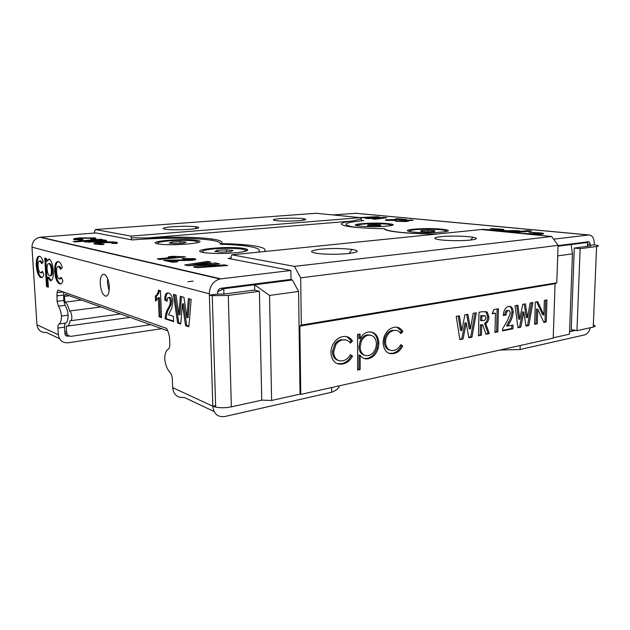 <?xml version="1.0" encoding="UTF-8"?>
<svg xmlns="http://www.w3.org/2000/svg" width="630" height="630" viewBox="0 0 630 630"><rect width="100%" height="100%" fill="white"/><g stroke="black" fill="none" stroke-linecap="round" stroke-linejoin="round"><path stroke-width="0.94" d="M203.143 252.472C187.85 249.716 227.335 245.802 243.133 248.322L244.149 248.48C250.331 249.787 248.393 251.134 238.345 252.52C226.461 253.693 215.547 253.803 205.593 252.843L203.143 252.472M157.862 243.841C144.837 241.518 182.779 238.14 196.127 240.306L196.883 240.424C211.058 242.463 174.943 246.204 159.689 244.125L157.862 243.841M109.305 286.603C109.368 292.863 108.132 296.053 105.588 296.179C102.682 294.934 100.902 290.816 100.249 283.839C100.154 277.562 101.398 274.357 103.989 274.223C106.872 275.475 108.636 279.602 109.305 286.603M107.643 278.594L107.447 283.027L109.124 290.981M47.1 269.01C46.951 265.458 47.51 263.663 48.77 263.608L48.872 263.631C50.227 264.348 51.069 266.592 51.384 270.349C51.526 273.869 50.983 275.696 49.762 275.838L49.612 275.806C48.242 275.042 47.407 272.782 47.1 269.01M51.384 270.349L52.329 270.254C52.479 273.767 51.936 275.601 50.707 275.743L50.172 275.798M49.817 263.545C51.18 264.261 52.022 266.498 52.329 270.254M188.913 326.214L186.708 325.482L183.558 303.77L182.401 303.92L185.551 325.655L188.866 326.765L191.189 299.368L188.394 298.581L186.921 317.733L183.96 297.336L180.361 296.313L178.833 314.827L176.038 295.092L173.407 294.352L177.636 323.001L180.723 324.033L182.401 303.92M186.921 317.733L188.079 317.559L189.52 298.904M178.833 314.827L179.983 314.669L181.479 296.628M180.771 323.497L178.778 322.836L174.62 294.698M161.516 317.071L160.248 316.646L159.477 297.62L158.358 297.762L159.13 316.803L161.54 317.614L160.461 290.698L158.516 290.147C157.941 293.289 156.862 295.242 155.303 296.013L155.508 301.148L158.358 297.762M156.602 300.36L156.413 295.872C157.894 295.131 158.949 293.328 159.579 290.446M46.738 260.993L47.683 260.899L48.998 258.938L46.738 260.993L46.596 258.623L44.754 258.103L46.502 286.563L48.352 287.217L47.73 277.192L50.526 280.767C52.605 280.35 53.526 277.098 53.29 271.018C52.778 264.419 51.345 260.395 48.983 258.938M48.321 286.776L47.439 286.461L45.714 258.379M51.282 280.626L48.675 277.098L47.73 277.192M42.454 262.836L40.84 260.914L40.194 260.93M42.108 277.531L41.808 277.46C39.407 276.326 37.879 272.412 37.233 265.718C37.005 260.45 37.753 257.292 39.469 256.26M41.265 272.869L42.753 272.278M61.425 268.514L59.622 266.411L58.873 266.435M60.039 283.949C61.299 284.169 62.252 283.075 62.898 280.657L61.189 277.326L59.291 278.94C57.834 278.263 56.936 275.979 56.598 272.097C56.472 268.325 57.102 266.451 58.495 266.474L60.756 269.364L62.268 267.427C61.165 263.923 59.858 261.978 58.354 261.576L58.133 261.521C55.653 261.521 54.495 264.836 54.66 271.475C55.33 278.491 56.983 282.618 59.614 283.846L60.582 283.744C57.936 282.516 56.283 278.397 55.613 271.38C55.408 265.876 56.251 262.592 58.141 261.529M60.11 278.94L61.685 278.295M173.581 321.095L166.241 318.646C166.525 314.165 167.541 310.7 169.273 308.259L171.1 304.463L171.478 301.439C171.384 299.218 170.824 297.872 169.785 297.392L169.163 297.431M167.194 300.549L165.824 299.864C165.769 296.124 166.525 293.8 168.108 292.887M231.092 258.056L228.036 258.387L290.847 270.483L219.925 278.972C213.247 281.019 209.711 285.965 209.333 293.8L209.373 295.147L212.263 295.659L228.296 295.423L259.402 291.296L261.749 400.16L231.352 406.862C225.855 407.949 220.626 408.035 215.657 407.122L212.814 406.232C213.791 413.918 217.767 417.351 224.745 416.532L331.687 392.269C336.467 390.269 338.987 388.127 339.247 385.843M63.638 292.076L63.685 300.478L65.055 305.322C66.599 307.629 67.615 310.905 68.111 315.142C68.072 319.725 67.229 322.379 65.599 323.127C64.811 323.529 64.465 324.859 64.543 327.127L57.96 328.049L58.362 334.711C59.291 340.381 62.598 343.066 68.284 342.775L161.729 328.663M92.791 240.455L100.957 240.495C102.162 240.825 101.036 241.156 97.563 241.471L89.255 241.448C88.082 241.101 89.263 240.77 92.791 240.455M259.402 291.296L254.276 290.076L223.311 294.147L217.681 294.06L209.373 295.147L212.814 406.232L172.659 387.639L172.329 379.166C172.132 376.197 171.336 373.936 169.966 372.393C167.155 369.337 165.399 364.77 164.682 358.706C164.863 353.706 166.052 350.54 168.257 349.217C169.344 348.532 169.864 346.894 169.824 344.287L169.557 337.42L168.533 332.766L166.596 328.38L57.976 290.076L57.046 292.651L63.252 291.942M331.687 392.269L331.648 387.537M186.708 325.482L185.551 325.655M178.778 322.836L177.636 323.001M156.413 295.872L155.303 296.013M160.248 316.646L159.13 316.803M47.439 286.461L46.502 286.563M51.203 280.602L50.258 280.704M39.603 256.292L39.407 256.252C37.154 256.268 36.115 259.45 36.304 265.805C36.957 272.507 38.485 276.42 40.879 277.562L41.241 277.641C42.399 277.854 43.265 276.791 43.84 274.459L42.265 271.302L40.556 272.877C39.225 272.247 38.398 270.081 38.068 266.372C37.934 262.757 38.501 260.954 39.769 260.97L41.832 263.702L43.187 261.828C42.163 258.505 40.966 256.654 39.603 256.292M37.233 265.718L36.304 265.805M41.808 277.46L40.879 277.562M40.84 260.914L39.903 261.001M55.613 271.38L54.66 271.475M60.582 283.744L59.614 283.846M59.622 266.411L58.661 266.506M168.541 314.795L171.825 308.149L172.84 301.628C172.36 296.628 170.927 293.745 168.525 292.974L168.178 292.895C165.871 292.769 164.713 295.139 164.698 300.014L167.194 301.266C167.076 298.896 167.525 297.643 168.549 297.517L168.651 297.533C169.683 298.014 170.25 299.368 170.336 301.589L169.958 304.613L168.139 308.409C166.407 310.858 165.399 314.323 165.115 318.811L173.596 321.654L173.4 316.378L168.541 314.795M165.824 299.864L164.698 300.014M169.785 297.392L168.651 297.533M171.478 301.439L170.336 301.589M171.1 304.463L169.958 304.613M166.241 318.646L165.115 318.811M31.996 247.409L31.98 247.157C32.114 241.794 34.76 238.494 39.918 237.242L95.965 232.95L132.237 239.935C159.169 237.66 193.363 237.66 209.884 240.006C217.744 241.109 221.169 242.511 220.169 244.22C230.643 244.503 239.4 245.125 246.448 246.078C257.528 247.637 261.481 249.653 258.3 252.142M214.105 411.516L184.157 397.396C177.471 398.058 173.636 394.805 172.659 387.639M59.511 338.641L46.51 332.506C41.037 332.742 37.847 330.175 36.942 324.796L32.035 248.078M97.563 241.471L97.595 242.077M89.302 242.266L89.255 241.448M88.83 242.251L89.838 241.778M101.005 241.455L101.532 241.755M69.221 335.995L67.898 336.184C66.197 336.262 65.205 335.459 64.937 333.766L64.543 327.127M215.618 405.626L212.814 406.232M172.533 260.631L191.78 260.324C196.072 259.78 196.946 259.245 194.402 258.702L182.149 258.544L184.346 259.15L190.071 259.119C191.024 259.371 190.457 259.599 188.37 259.812L163.595 260.292L172.62 262.285L177.731 261.765L172.533 260.631L172.581 261.796L174.108 262.135M190.52 259.426L194.638 259.891M190.583 260.434L190.11 260.277M167.706 261.206L172.557 261.103M91.114 238.526L95.106 238.92M74.371 239.597L82.002 240.038L83.081 239.494L78.915 239.219C77.671 238.896 78.766 238.573 82.223 238.266L89.909 238.227L90.531 238.329L90.468 238.912L94.374 239.085C96.374 238.66 96.579 238.282 95.004 237.967L80.286 237.849C74.08 238.416 72.103 238.998 74.371 239.597L78.356 238.967M80.301 239.408L78.474 240.006M112.29 242.897L116.644 243.369M94.776 244.046L99.067 243.338M100.855 243.865L99.257 244.542M57.96 328.049C57.873 325.773 58.22 324.434 58.992 324.033L65.599 323.127M65.055 305.322L58.417 306.148C59.945 308.472 60.953 311.763 61.457 316.024C61.425 320.615 60.598 323.292 58.992 324.033M58.417 306.148L57.054 301.29L57.046 292.651M101.438 240.825L105.722 241.117M85.066 241.487L88.728 241.188M99.445 240.314L100.658 240.219M196.694 267.6L203.482 266.529M210.885 264.545L216.287 264.38M187.953 265.671L194.843 264.6M175.668 257.583L177.904 257.654M68.111 315.142L61.457 316.024M194.442 259.851L194.402 258.702M188.394 260.576L188.37 259.812M184.85 260.686L184.826 260.009M95.004 237.967L95.051 238.912M80.317 238.455L80.286 237.849M78.963 240.022L78.915 239.219M116.314 242.33L115.164 242.141C111.447 241.739 106.659 241.755 100.816 242.188C94.413 242.802 92.476 243.44 94.988 244.101L103.123 244.59L104.123 243.991L99.69 243.692C98.296 243.33 99.382 242.983 102.95 242.644L110.974 242.605L111.699 242.715L111.762 243.361L115.912 243.55C117.912 243.085 118.046 242.676 116.314 242.33L116.361 243.314M100.847 242.873L100.816 242.188M99.729 244.558L99.69 243.692M100.776 239.25L73.174 241.487L75.183 241.936L85.05 241.132C84.026 241.424 84.003 241.692 84.979 241.912L99.619 241.928C105.745 241.384 107.864 240.81 105.974 240.211L100.635 239.865L102.879 239.684L100.776 239.25L100.808 239.849M85.089 241.936L85.05 241.132M106.013 241.038L105.974 240.211M100.666 240.439L100.635 239.865M188.118 265.71L210.869 264.151L193.434 266.884L197.072 267.687L227.721 265.537L224.564 264.891L203.482 266.395L219.563 263.86L215.499 263.025L194.835 264.435L210.625 262.025L207.664 261.418L184.724 264.954L188.118 265.71M210.908 265.23L210.869 264.151M224.587 265.758L224.564 264.891M203.506 267.23L203.482 266.395M215.539 264.222L215.499 263.025M194.859 265.246L194.835 264.435M207.695 262.474L207.664 261.418M185.59 256.89L173.179 256.308L168.281 256.788L175.652 257.072L157.24 258.891L159.799 259.458L185.59 256.89M183.495 257.103L183.472 256.457M173.211 257.04L173.179 256.308M175.675 257.875L175.652 257.072M290.847 270.483L290.989 279.397L220.657 288.32C218.744 288.997 217.736 290.461 217.641 292.722L217.681 294.06M64.796 331.404L66.607 332.215L66.245 326.033L66.764 326.183C68.426 326.253 69.52 324.395 70.04 320.607L70.442 320.772C71.434 320.686 71.899 319.315 71.828 316.646C71.505 313.433 70.733 311.551 69.505 311.007L69.489 311.007C68.347 306.046 66.804 303.085 64.851 302.124L81.561 300.077M172.644 226.737C163.146 227.58 160.823 228.446 165.666 229.328C171.959 229.974 179.936 229.974 189.606 229.32C198.663 228.47 200.97 227.635 196.536 226.8C190.441 226.115 182.48 226.099 172.644 226.737M280.303 218.571C273.286 219.177 271.601 219.839 275.263 220.539C281.579 221.248 289.524 221.295 299.092 220.689C305.755 220.083 307.424 219.453 304.101 218.783C297.966 218.043 290.036 217.972 280.303 218.571M320.465 249.212C309.645 250.59 308.684 252.016 317.591 253.504C327.403 254.536 337.798 254.536 348.776 253.52C358.777 252.157 359.848 250.787 351.989 249.409C342.405 248.283 331.9 248.212 320.465 249.212M440.795 236.667C433.534 237.549 432.857 238.534 438.779 239.628C445.835 240.802 462.365 241.022 470.704 240.046C477.351 239.187 478.107 238.25 472.965 237.234C466.168 235.99 449.529 235.707 440.795 236.667M109.069 284.146L109.203 285.264M221.311 244.251L221.287 243.613C223.493 241.723 220.295 240.172 211.711 238.967C197.733 236.998 170.966 236.652 146.648 238.03L351.902 221.051C339.468 222.721 338.074 224.485 347.705 226.359C355.769 227.65 367.896 228.414 384.103 228.659C384.355 229.588 386.907 230.47 391.758 231.312C401.987 232.95 416.958 233.872 436.669 234.061M264.167 251.551C267.112 249.102 263.096 247.11 252.126 245.574C243.968 244.479 233.691 243.826 221.287 243.613M66.607 332.215C67.063 335.05 68.709 336.404 71.552 336.27L150.538 324.678M221.618 288.17L223.768 288.705L254.591 284.784L269.538 295.439L298.589 291.454L292.422 279.972L290.139 279.5M269.538 295.439L271.601 400.452L300.045 394.128L298.589 291.454M254.717 290.186L254.591 284.784L292.422 279.972M94.051 233.1L95.398 229.541L316.118 213.271L360.517 217.649L361.336 218.996L361.336 220.878M69.473 295.769L64.512 296.36L64.851 302.124M64.512 296.36L65.284 294.273L167.651 330.774M231.123 258.977L231.052 256.457L231.966 254.819L294.454 266.38L300.675 277.83L301.329 325.064L299.833 326.112L300.786 394.411L300.045 394.128M95.398 229.541L130.882 236.108L131.702 239.833M520.813 327.159L517.97 327.742L515.025 305.739L517.884 305.219L519.75 319.268L522.742 304.337L525.388 303.857L527.515 317.74L530.153 302.991L532.933 302.487L528.806 325.521L525.995 326.096L523.829 312.086L520.813 327.159L517.907 327.246M495.432 313.157L492.124 313.772L493.944 309.566L498.393 308.755L497.85 331.852L494.983 332.435L495.432 313.157L492.345 313.252M463.026 338.971L459.845 339.617L456.238 316.418L459.443 315.835L461.727 330.648L464.885 314.842L467.854 314.307L470.429 328.939L473.193 313.338L476.304 312.771L471.988 337.137L468.838 337.782L466.216 323.017L463.026 338.971L459.766 339.098M360.171 369.519L357.659 370.054L357.549 334.428L360.084 333.971L360.092 338.806C362.155 334.9 364.904 332.632 368.337 332.018C374.748 331.593 378.26 335.365 378.898 343.318L378.252 348.217C376.37 354.013 373.102 357.525 368.448 358.753C365.085 359.36 362.313 358.21 360.139 355.296L360.171 369.519L357.651 369.44M300.786 394.411L553.211 338.16L555.077 283.705L299.833 326.112M330.923 352.871C330.947 348.878 332.097 345.287 334.388 342.09C336.806 339.011 339.609 337.192 342.807 336.641C346.949 335.877 350.17 337.349 352.469 341.058L350.327 343.137C348.382 340.405 345.815 339.342 342.633 339.932C340.074 340.365 337.853 341.854 335.979 344.389L333.569 352.068C334.294 358.604 337.357 361.51 342.775 360.777C345.909 360.108 348.445 358.06 350.382 354.651L352.43 356.194C350.044 360.636 346.815 363.242 342.752 364.014C335.798 364.975 331.852 361.266 330.923 352.871M383.072 342.791L383.623 338.397C385.599 332.057 389.08 328.38 394.057 327.356C397.837 326.647 400.759 328.088 402.83 331.663L400.861 333.64C399.105 331.002 396.774 329.962 393.868 330.506C389.994 331.309 387.308 334.176 385.812 339.105L385.489 342.051C386.088 348.311 388.86 351.123 393.805 350.469C396.672 349.855 399.003 347.918 400.798 344.665L402.751 345.964C400.538 350.311 397.538 352.847 393.758 353.564C387.403 354.43 383.835 350.839 383.072 342.791M481.462 335.199L478.501 335.806L478.973 312.283L482.43 311.661L487.289 312.118L488.943 317.087C488.849 320.103 487.793 322.316 485.785 323.725L489.305 333.601L486.069 334.262L482.674 324.804L481.674 325.001L481.462 335.199L478.516 335.278M510.371 313.118L509.434 310.629L508.41 310.456C506.937 311.165 506.181 312.677 506.134 314.984L503.307 315.512C503.591 310.511 505.378 307.448 508.678 306.306L510.898 306.668C512.41 307.779 513.166 309.661 513.174 312.307C512.757 316.252 511.528 319.812 509.497 322.985L507.804 326.041L513.033 324.993L512.93 328.766L502.527 330.9L502.575 328.813L507.41 320.678L510.371 313.118M537.28 323.796L534.634 324.332L535.311 302.053L537.705 301.62L543.887 314.961L544.359 300.408L546.966 299.935L546.241 321.961L543.887 322.442L537.729 309.236L537.28 323.796L534.649 323.828M569.575 331.404L574.859 330.246M557.715 255.875L572.465 253.851L569.465 334.183L553.227 337.798M271.601 400.452L261.749 400.129M301.329 325.064L556.786 282.799L555.077 283.705M300.675 277.83L558.078 245.338L556.786 282.799M294.454 266.38L551.652 236.502L558.078 245.338M231.966 254.819L481.131 229.548L551.652 236.502M361.336 218.996L351.902 221.051M130.882 236.108L360.517 217.649M146.648 238.03L131.607 237.738M346.657 336.664L351.304 340.736L352.469 341.058M351.304 340.736L349.689 342.303M345.657 339.893L342.633 339.932M341.476 339.609C338.909 340.043 336.696 341.523 334.829 344.051L332.419 351.721L333.569 352.068M332.419 351.721C332.703 356.541 334.688 359.447 338.349 360.447M350.217 354.926L352.524 355.981M351.367 355.635L351.264 355.848C348.878 360.281 345.657 362.88 341.602 363.652L342.752 364.014M341.602 363.652L337.184 363.66M358.911 334.183L358.919 338.491L360.092 338.806M371.259 331.963C375.354 333.656 377.512 337.334 377.716 343.003L378.898 343.318M377.716 343.003L377.071 347.894C375.197 353.682 371.928 357.186 367.274 358.407L368.448 358.753M367.274 358.407L364.038 358.446M359.005 369.156L358.966 354.958L360.139 355.296M370.503 335.152L367.148 334.9C364.219 335.475 361.911 337.444 360.21 340.822L358.942 346.744C359.139 351.579 361.045 354.43 364.668 355.296M376.457 343.822C375.937 337.719 373.228 334.845 368.322 335.207C365.4 335.782 363.085 337.759 361.384 341.145L360.116 347.075C360.628 353.296 363.384 356.139 368.385 355.603C371.928 354.674 374.433 352.005 375.882 347.61L376.457 343.822M367.148 334.9L368.322 335.207M358.942 346.744L360.116 347.075M397.058 327.309L401.633 331.364L402.83 331.663M401.633 331.364L400.231 332.766M396.262 330.427L393.868 330.506M392.679 330.207C388.805 331.01 386.119 333.868 384.623 338.798L384.3 341.736L385.489 342.051M384.3 341.736C384.56 346.571 386.466 349.398 390.025 350.217M400.601 345.012L402.751 345.964M401.554 345.649C399.349 349.989 396.349 352.517 392.569 353.241L393.758 353.564M392.569 353.241L389.009 353.312M458.286 316.039L460.514 330.372L461.727 330.648M466.712 314.512L469.208 328.671L470.429 328.939M474.988 313.008L470.767 336.853L471.988 337.137M470.767 336.853L468.744 337.27M461.814 338.68L464.995 322.749L466.216 323.017M485.281 311.401L486.053 311.882L487.715 316.835L488.943 317.087M487.715 316.835C487.62 319.851 486.565 322.056 484.557 323.466L485.785 323.725M484.557 323.466L488.085 333.325L489.305 333.601M488.085 333.325L485.895 333.774M481.674 325.001L480.446 324.741L482.674 324.804M480.446 324.741L480.241 334.924M484.084 315.614L480.627 315.724L480.533 320.536L482.911 320.575C484.541 320.623 485.58 319.63 486.021 317.583L485.447 315.969L481.856 315.969L481.761 320.796M480.627 315.724L481.856 315.969M497.149 308.983L496.621 331.585L497.85 331.852M496.621 331.585L494.999 331.916M507.174 310.22C505.709 310.929 504.945 312.433 504.898 314.74L506.134 314.984M504.898 314.74L503.338 315.031M509.292 306.243L509.662 306.432C511.174 307.542 511.93 309.425 511.938 312.07L513.174 312.307M511.938 312.07C511.521 316.008 510.3 319.567 508.268 322.733L506.575 325.781L507.804 326.041M511.788 325.238L511.702 328.514L512.93 328.766M511.702 328.514L502.535 330.38M516.702 305.432L518.514 319.024L519.75 319.268M524.215 304.07L526.278 317.504L527.515 317.74M531.61 302.731L527.578 325.277L528.806 325.521M527.578 325.277L525.924 325.608M519.577 326.907L522.593 311.85L523.829 312.086M536.658 301.809L542.65 314.732L543.887 314.961M545.706 300.163L545.005 321.717L546.241 321.961M545.005 321.717L543.674 321.993M536.043 323.544L536.492 309.007L537.729 309.236M194.985 259.804L193.008 259.395M587.467 246.314L587.625 242.44L558.046 246.196M572.465 253.851L571.111 244.534M100.855 306.96L69.489 311.007L100.871 306.96M223.918 294.068L223.768 288.705L217.728 291.651M585.097 242.18L587.845 242.424L585.262 242.164M158.988 244.03C155.673 242.897 158.807 241.857 168.391 240.92C178.668 240.148 187.299 240.148 194.276 240.92C197.985 241.463 198.663 242.141 196.308 242.944M180.29 241.613L171.856 242.054L169.147 243.054L175.006 243.613L183.574 243.156L186.149 242.156L180.29 241.613L180.353 243.33M171.856 242.054L171.903 243.314M388.135 223.65L390.852 224.012C401.538 225.721 372.936 227.729 359.793 226.131L357.927 225.879C346.453 224.13 374.685 222.114 388.135 223.65M442.071 229.21L445.583 229.69C457.545 231.659 428.101 233.856 413.052 232.037L410.626 231.706C397.64 229.682 426.667 227.461 442.071 229.21M590.042 245.976L590.066 245.393L594.224 244.85L597.295 245.306C599.091 245.763 598.862 246.157 596.594 246.495L580.135 248.685L574.292 248.047L571.229 329.522L576.962 330.663L580.135 248.685M593.956 325.056C595.712 325.852 595.476 326.521 593.232 327.072L576.962 330.663M590.412 327.695C589.207 331.679 587.302 334.065 584.687 334.869L520.073 349.524L520.183 345.523M499.952 350.028L520.073 349.524M516.151 231.895L506.37 231.698C505.213 231.438 505.504 231.218 507.245 231.029L517.041 231.226C518.191 231.486 517.891 231.706 516.151 231.895L516.127 232.651M517.033 231.777L517.71 232.486M575.576 330.388L569.559 331.711M558.07 245.605L588.562 241.755C589.57 241.896 590.082 242.786 590.105 244.424L590.066 245.393L590.964 245.527L590.751 245.881L574.292 248.047M387.403 220.453L389.253 220.35M538.477 233.549L542.595 234.1M538.437 234.525L537.729 233.809M499.062 229.737L502.882 230.218M499.055 230.611L498.417 229.95M594.224 244.85L594.263 243.889C594.184 238.329 592.428 235.352 588.995 234.959L553.589 239.172M517.742 231.541L520.971 232.131M502.583 231.667L505.662 231.383M380.811 218.374L382.536 218.279M373.464 217.641L375.047 217.555M368.912 218.563L370.605 218.35M400.089 219.492L387.135 219.681C385.245 219.854 384.828 220.051 385.883 220.272L396.018 220.468L390.08 219.901L406.759 219.61L397.932 218.775L395.097 219.012L400.082 219.799M387.127 220.429L387.135 219.681M393.695 220.595L393.695 220.193M397.932 219.279L397.932 218.775M532.508 234.62L541.138 234.313C543.973 233.966 544.383 233.557 542.359 233.1L528.995 232.257L537.744 233.234C538.902 233.494 538.658 233.714 537.004 233.903L520.474 233.431M538.933 233.596L538.965 232.651M536.988 234.581L537.004 233.903M525.231 233.895L525.247 233.297M492.975 230.714L501.299 230.43C504.197 230.1 504.701 229.722 502.803 229.288L490.549 228.556L498.432 229.43C499.503 229.674 499.204 229.887 497.527 230.06L482.013 229.367M499.858 229.808L499.881 228.91M497.511 230.674L497.527 230.06M486.573 230.084L486.58 229.509M332.798 214.917L356.178 213.294M514.45 232.832L531.547 230.989L527.586 230.611L521.144 231.305L517.947 230.643L503.457 230.651L500.543 231.462M527.562 231.415L527.586 230.611M521.12 232.116L521.144 231.305M517.923 231.556L517.947 230.643M503.433 231.564L503.457 230.651M360.612 217.807L373.464 217.216L365.172 218.256L368.503 218.586L380.811 217.956L372.598 218.996L375.141 219.24L386.867 217.72L383.906 217.437L383.906 218.106M383.906 217.437L370.605 218.114L379.402 217.011L376.393 216.72L359.722 217.57M376.386 217.389L376.393 216.72M373.464 217.759L373.464 217.216M380.811 218.508L380.811 217.956M395.664 221.272L405.578 221.532L408.476 221.28L402.672 221.154L413.304 220.232L410.634 219.98L395.664 221.272M410.634 220.468L410.634 219.98M358.927 227.627L352.146 226.745C341.145 224.422 345.004 222.398 363.723 220.665L361.336 220.421M437.283 233.998C417.462 233.817 402.444 232.895 392.222 231.241C388.167 230.541 385.749 229.8 384.961 229.021L384.308 229.005M384.961 229.493L384.961 229.021M410.382 231.659C408.287 230.903 409.878 230.249 415.162 229.706C423.265 228.887 438.299 229.131 443.78 230.186C446.387 230.682 446.859 231.194 445.213 231.73M427.975 230.249L421.013 230.619L420.73 231.43L427.534 231.879L434.574 231.493L434.731 230.682L427.975 230.249L427.959 231.856M421.013 230.619L421.005 231.446M204.341 252.677C199.994 251.323 202.876 250.094 212.995 248.992C223.737 248.102 233.124 248.102 241.156 249C246.157 249.74 246.976 250.645 243.613 251.716M226.351 249.819L217.342 250.331L214.869 251.504L221.571 252.173L230.722 251.646L233.029 250.464L226.351 249.819L226.406 251.89M217.342 250.331L217.382 251.756M357.864 225.871C356.163 225.201 357.95 224.619 363.226 224.123C371.023 223.414 384.505 223.595 389.198 224.485C391.269 224.871 391.695 225.28 390.466 225.713M374.779 224.587L368.148 224.918L367.455 225.627L380.205 225.674L380.796 224.965L374.779 224.587L374.779 225.95M368.148 224.918L368.148 225.674M231.352 406.862L228.296 295.423M169.273 308.259L168.139 308.409M58.362 334.711L36.942 324.796M65.315 335.01L67.898 336.184M31.98 247.157L209.333 293.8M56.732 295.88L63.37 295.1M57.054 301.29L63.685 300.478M178.503 260.655L178.471 259.977M220.784 278.838L40.58 237.171M67.268 334.333L64.906 333.262M481.635 315.536L482.863 315.787M508.268 322.733L509.497 322.985M193.134 281.122L188.008 281.736M596.594 246.495L593.232 327.072M354.997 213.223L588.703 234.982M590.105 244.424L588.113 244.22M242.495 249.212L243.133 248.322M106.596 296.053L105.588 296.179M49.715 263.521L48.77 263.608M51.101 280.712L50.526 280.767M42.06 277.554L41.241 277.641M40.706 260.883L39.769 260.97M59.464 266.38L58.495 266.474M169.683 297.368L168.549 297.517M212.263 295.659L215.657 407.122M89.862 242.274L89.822 241.542M193.016 259.623L192.977 258.473M94.051 238.746L94.004 237.809M79.663 240.038L79.624 239.337M115.211 243.125L115.164 242.141M100.548 244.582L100.509 243.826M39.918 237.242L219.925 278.972M105.304 241.054L105.257 240.093M246.566 250.929L246.519 249.031M120.519 313.968L70.788 320.725M211.751 240.29L211.711 238.967M335.979 344.389L334.829 344.051M352.43 356.194L351.264 355.848M378.252 348.217L377.071 347.894M361.384 341.145L360.21 340.822M385.812 339.105L384.623 338.798M487.289 312.118L486.053 311.882M510.898 306.668L509.662 306.432M470.626 240.054L472.965 237.234M349.083 253.48L351.989 249.409M302.833 220.295L304.101 218.783M195.001 228.737L196.536 226.8M130.04 317.363L67.615 326.064M223.067 288.831L220.839 288.272M587.806 246.275L587.877 244.59M389.253 220.579L389.253 220.161M542.335 234.045L542.359 233.1M502.779 230.194L502.803 229.288M588.995 234.959L355.281 213.216M520.018 231.84L520.041 230.919"/></g></svg>
